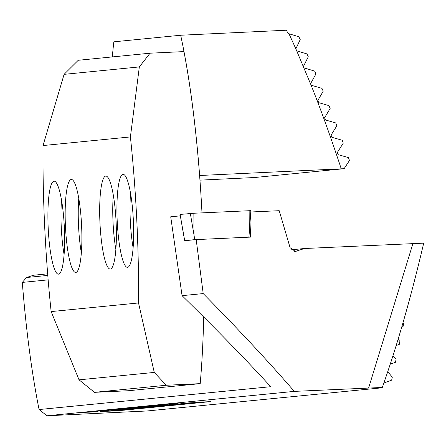 <?xml version="1.0" encoding="UTF-8"?>
<svg xmlns="http://www.w3.org/2000/svg" width="446" height="446" viewBox="0 0 446 446"><rect width="100%" height="100%" fill="white"/><g stroke="black" fill="none" stroke-linecap="round" stroke-linejoin="round"><path stroke-width="0.67" d="M211.019 401.612L197.712 402.253L211.019 401.612M209.871 401.723L196.558 402.364L209.871 401.723M208.722 401.835L195.409 402.476L208.722 401.835M207.568 401.952L194.255 402.593L207.568 401.952M206.42 402.063L186.567 403.017L206.42 402.063M205.272 402.175L191.958 402.822L205.272 402.175M204.117 402.292L190.804 402.933L204.117 402.292M202.969 402.403L189.656 403.045L202.969 402.403M201.815 402.515L188.507 403.162L201.815 402.515M200.667 402.632L180.814 403.585L200.667 402.632M199.518 402.744L186.205 403.385L199.518 402.744M198.364 402.855L185.057 403.502L198.364 402.855M197.216 402.972L183.903 403.613L197.216 402.972M196.067 403.084L182.754 403.725L196.067 403.084M194.913 403.195L175.061 404.148L194.913 403.195M193.765 403.312L180.452 403.953L193.765 403.312M192.616 403.424L179.303 404.065L192.616 403.424M191.462 403.541L178.149 404.182L191.462 403.541M190.314 403.652L177.001 404.293L190.314 403.652M189.16 403.764L169.307 404.717L189.16 403.764M188.011 403.881L174.698 404.522L188.011 403.881M186.863 403.992L173.55 404.633L186.863 403.992M185.709 404.104L172.401 404.751L185.709 404.104M184.56 404.221L171.247 404.862L184.56 404.221M183.412 404.332L163.559 405.286L183.412 404.332M182.258 404.444L168.95 405.091L182.258 404.444M181.109 404.561L167.796 405.202L181.109 404.561M179.961 404.673L166.648 405.314L179.961 404.673M178.807 404.784L165.494 405.431L178.807 404.784M177.659 404.901L157.806 405.854L177.659 404.901M176.51 405.013L163.197 405.654L176.51 405.013M175.356 405.13L162.043 405.771L175.356 405.13M174.208 405.241L160.895 405.882L174.208 405.241M173.054 405.353L159.746 405.994L173.054 405.353M171.905 405.47L152.053 406.418L171.905 405.47M170.757 405.581L157.444 406.222L170.757 405.581M169.603 405.693L156.295 406.339L169.603 405.693M168.454 405.81L155.141 406.451L168.454 405.81M167.306 405.921L153.993 406.562L167.306 405.921M166.152 406.033L146.299 406.986L166.152 406.033M165.003 406.15L151.69 406.791L165.003 406.15M163.855 406.261L150.542 406.903L163.855 406.261M162.701 406.373L149.388 407.02L162.701 406.373M161.552 406.49L148.239 407.131L161.552 406.49M160.398 406.601L140.546 407.555L160.398 406.601M159.25 406.719L145.937 407.36L159.25 406.719M158.101 406.83L144.788 407.471L158.101 406.83M156.947 406.942L143.64 407.583L156.947 406.942M155.799 407.059L142.486 407.7L155.799 407.059M154.65 407.17L134.798 408.123L154.65 407.17M153.496 407.282L140.183 407.923L153.496 407.282M152.348 407.399L139.035 408.04L152.348 407.399M151.2 407.51L137.886 408.151L151.2 407.51M150.046 407.622L136.732 408.268L150.046 407.622M148.897 407.739L129.045 408.687L148.897 407.739M147.743 407.85L134.436 408.491L147.743 407.85M146.595 407.962L133.282 408.608L146.595 407.962M145.446 408.079L132.133 408.72L145.446 408.079M144.292 408.19L130.985 408.831L144.292 408.19M143.144 408.302L123.291 409.255L143.144 408.302M141.995 408.419L128.682 409.06L141.995 408.419M140.841 408.53L127.528 409.172L140.841 408.53M139.693 408.647L126.38 409.289L139.693 408.647M138.544 408.759L125.231 409.4L138.544 408.759M137.39 408.87L117.538 409.824L137.39 408.87M136.242 408.988L122.929 409.629L136.242 408.988M135.088 409.099L121.78 409.74L135.088 409.099M133.939 409.211L120.626 409.857L133.939 409.211M132.791 409.328L119.478 409.969L132.791 409.328M131.637 409.439L111.784 410.392L131.637 409.439M130.488 409.551L117.175 410.197L130.488 409.551M129.34 409.668L116.027 410.309L129.34 409.668M128.186 409.779L114.873 410.42L128.186 409.779M127.038 409.891L113.724 410.537L127.038 409.891M125.889 410.008L106.031 410.961L125.889 410.008M124.506 410.142L111.422 410.76L124.506 410.13M123.358 410.259L110.273 410.877L123.352 410.242M122.204 410.37L109.125 410.989L122.204 410.359M118.753 410.71L105.674 411.329L118.753 410.71M121.056 410.482L107.971 411.101L121.056 410.471M100.512 411.502L120.136 410.576L100.512 411.502M164.63 404.338L177.848 403.714L164.546 404.355M166.325 404.79L154.851 405.303L166.325 404.767M152.783 405.559L165.104 404.962L152.722 405.464M153.05 406.1L141.577 406.613L153.05 406.077M143.317 407.059L131.843 407.577L143.317 407.036M140.027 407.337L128.264 407.928L140.077 407.231M132.094 408.218L118.971 408.854L132.094 408.218M120.309 409.328L108.83 409.846L120.309 409.328M117.019 409.64L105.256 410.197L117.064 409.5M104.052 410.788L95.556 411.156L104.046 410.772M97.3 411.597L85.822 412.115L97.295 411.58M95.806 411.797L82.688 412.433L95.806 411.797M147.475 410.944L380.115 387.998L374.941 388.187L382.289 387.462C397.202 345.41 411.006 297.309 423.7 243.154L304.54 248.506L295.336 251.41L290.101 247.703L279.207 210.696L250.803 211.995M147.475 410.95L46.981 415.778L294.293 391.382L382.289 387.462M95.528 411.769L84.054 412.288L95.528 411.753M105.512 410.738L93.755 411.329L105.563 410.632M108.802 410.459L97.328 410.978L108.802 410.443M107.107 410.013L120.32 409.389L107.023 410.025M128.526 408.469L116.763 409.06L128.571 408.363M131.81 408.19L120.336 408.709L131.81 408.174M131.542 407.655L143.863 407.059L131.481 407.555M151.534 406.2L139.771 406.791L151.579 406.094M154.823 405.921L143.344 406.44L154.823 405.921M161.575 405.113L153.078 405.481L161.575 405.113M164.29 404.427L176.605 403.831L164.228 404.327M177.831 403.652L166.358 404.171L177.831 403.636M47.661 273.838L33.562 275.232L26.559 277.507L22.3 282.413A265.972 46.183 87.3 0 0 39.086 409.551L46.981 415.778M291.26 249.81L304.54 248.506M380.115 387.998L380.187 387.669M383.889 383.008L391.672 380.143L392.302 377.165L387.83 371.813M390.389 364.148L395.463 362.28L396.093 359.309L393.082 355.696M396.182 345.55L399.254 344.418L399.889 341.446L398.066 339.261M401.662 327.069L403.05 326.561L403.68 323.584L402.939 322.698M412.918 243.549L368.625 387.987M250.039 222.337L250.58 237.11L196.184 239.597L203.203 293.579C239.318 330.269 269.679 362.871 294.293 391.382M47.789 275.416L26.559 277.507M180.34 215.847L170.723 216.795L182.074 295.659L203.203 293.579M182.074 295.659C216.466 329.332 246.014 359.677 270.716 386.699L39.086 409.551M186.082 240.572L196.184 239.597M48.151 279.859L22.3 282.413M90.008 412.121L85.939 412.282L90.008 412.121M85.56 412.193L95.823 411.597M91.118 411.914L85.515 412.087M95.795 411.73L91.118 411.931M87.327 412.02L97.59 411.418M92.891 411.742L87.282 411.914M97.562 411.53L92.891 411.758M99.296 410.944L100.802 410.766M100.757 410.877L99.296 410.961M105.25 410.654L107.347 410.459M107.296 410.565L105.25 410.671M98.834 410.883L109.097 410.287M104.392 410.604L98.789 410.783M109.069 410.42L104.397 410.621M116.328 409.54L118.831 409.322M118.787 409.428L116.334 409.556M120.571 409.255L110.34 409.774L120.598 409.149M126.296 408.542L122.221 408.703L126.296 408.542M121.842 408.614L132.105 408.018M132.077 408.123L121.797 408.514M133.348 407.477L143.612 406.88M138.907 407.204L133.304 407.376M143.584 407.02L138.907 407.215M143.082 406.518L153.346 405.921M148.641 406.245L143.038 406.418M153.312 406.027L148.646 406.256M144.85 406.345L155.113 405.748M150.413 406.066L144.811 406.239M155.085 405.854L150.413 406.083M158.285 405.236L154.589 405.408L158.324 405.096M164.819 404.89L159.785 405.163L164.869 404.784M156.356 405.208L166.62 404.611M166.592 404.717L156.312 405.107M170.601 404.059L176.315 403.792L170.545 403.937M167.863 404.076L178.121 403.474M173.422 403.797L167.819 403.97M178.093 403.585L173.422 403.814M186.445 240.556L184.7 240.639L180.095 214.437L193.854 213.238L250.858 210.651M184.7 240.639L194.685 239.653L194.004 234.936L193.854 213.238M194.685 239.653L248.879 237.172L249.303 232.411L249.152 210.707M180.095 214.437L183.808 235.945M344 168.7L254.538 177.525L199.953 180.145M341.246 168.794C330.391 136.008 320.245 107.899 310.801 84.472L311.732 85.381L321.99 88.358L323.183 91.235L317.836 100.484L318.7 102.658L329.009 105.635L330.146 108.512L324.577 117.783L325.407 119.963L335.743 122.934L336.836 125.817L331.071 135.105L331.869 137.29L342.221 140.261L343.275 143.144L337.332 152.454L338.101 154.639L348.454 157.611L349.469 160.499L344.111 168.7L199.607 175.501M304.01 67.864L314.664 71.12L315.907 73.986L310.834 83.207L310.801 84.472L295.843 48.809L288.986 33.751L287.726 32.865L286.438 30.222L180.675 35.234L113.836 41.824A265.972 46.183 -92.7 0 0 112.303 56.921M180.675 35.234A265.972 46.183 87.3 0 1 199.635 175.501M295.843 48.809L300.225 39.605L298.831 36.75L288.986 33.751M303.414 66.437L308.281 56.776L306.971 53.916L296.729 50.861M117.237 221.645A46.546 8.084 -92.7 0 0 127.495 267.344A46.546 8.084 -92.7 0 0 133.343 220.056A46.546 8.084 -92.7 0 0 123.09 174.358A46.546 8.084 -92.7 0 0 117.237 221.645M130.544 193.291A46.546 8.084 -92.7 0 0 130.321 221.026A46.546 8.084 -92.7 0 0 133.125 247.792M99.982 223.351A46.546 8.084 -92.7 0 0 110.234 269.05A46.546 8.084 -92.7 0 0 116.088 221.762A46.546 8.084 -92.7 0 0 105.83 176.064A46.546 8.084 -92.7 0 0 99.982 223.351M113.284 194.991A46.546 8.084 -92.7 0 0 113.061 222.727A46.546 8.084 -92.7 0 0 115.865 249.498M65.467 226.752A46.546 8.084 -92.7 0 0 75.725 272.45A46.546 8.084 -92.7 0 0 81.573 225.163A46.546 8.084 -92.7 0 0 71.321 179.465A46.546 8.084 -92.7 0 0 65.467 226.752M78.769 198.398A46.546 8.084 -92.7 0 0 78.552 226.133A46.546 8.084 -92.7 0 0 81.35 252.899M48.213 228.458A46.546 8.084 -92.7 0 0 58.465 274.156A46.546 8.084 -92.7 0 0 64.319 226.869A46.546 8.084 -92.7 0 0 54.061 181.171A46.546 8.084 -92.7 0 0 48.213 228.458M61.515 200.098A46.546 8.084 -92.7 0 0 61.292 227.834A46.546 8.084 -92.7 0 0 64.096 254.605M203.683 317.011A265.972 46.183 87.3 0 1 200.204 383.644L128.415 390.729L94.491 392.335L79.031 379.841L51.151 311.581A265.972 46.183 87.3 0 1 43.033 145.552L64.09 74.348L78.245 60.277L150.034 53.197L183.964 51.591A265.972 46.183 87.3 0 1 201.988 212.865M94.491 392.335L166.28 385.255L200.204 383.644M79.031 379.841L154.271 372.421L166.28 385.255M51.151 311.581L138.522 302.962L154.271 372.421M43.033 145.552L130.405 136.933A265.972 46.183 87.3 0 1 138.522 302.962M64.09 74.348L139.33 66.928L130.405 136.933M150.034 53.197L139.33 66.928M294.265 251.393L296.389 251.187M250.903 210.646L249.303 232.411L250.858 210.674M194.004 234.936L190.325 213.428"/></g></svg>
